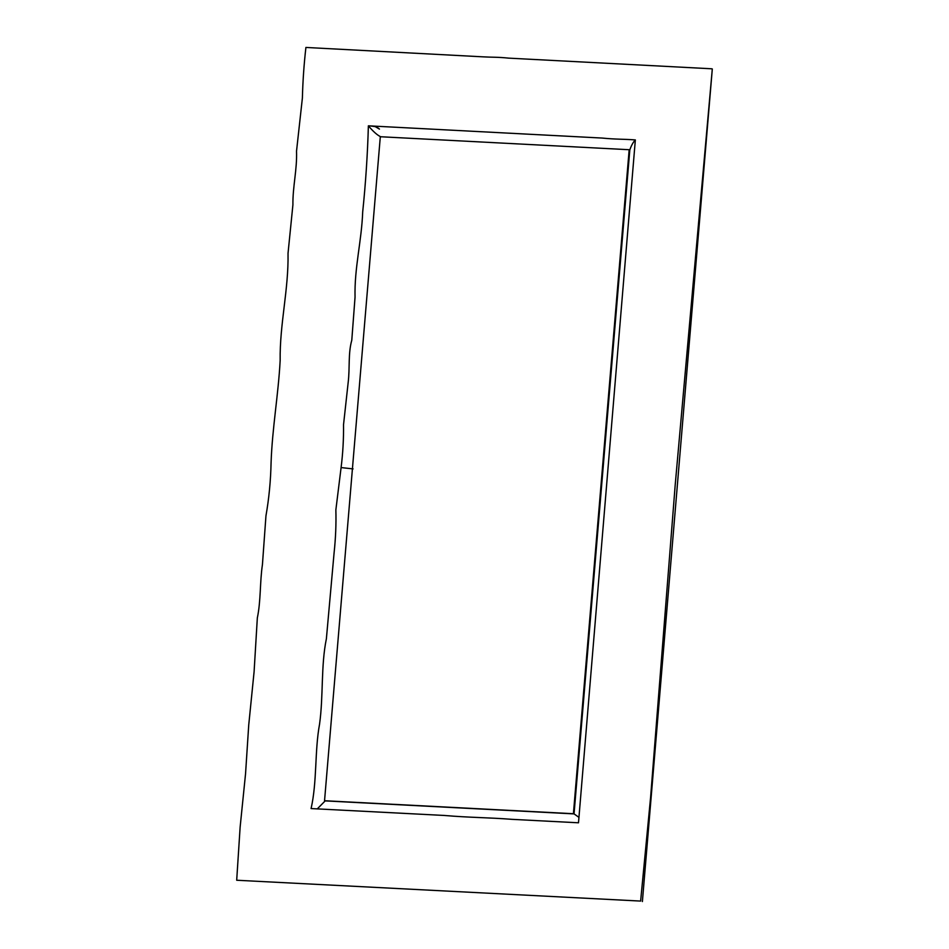 <?xml version="1.0" encoding="UTF-8"?>
<svg xmlns="http://www.w3.org/2000/svg" width="949" height="949" viewBox="0 0 949 949"><rect width="100%" height="100%" fill="white"/><g stroke="black" fill="none" stroke-linecap="round" stroke-linejoin="round"><path stroke-width="1.42" d="M642.39 901.55L712.308 68.945L675.225 484.678L650.599 797.338L640.622 901.076L236.692 880.245L640.622 901.076M380.952 136.893C377.441 135.304 373.254 131.614 368.378 125.826C367.571 154.438 365.673 183.133 362.696 211.935C361.593 241.378 354.309 267.879 355.045 297.179L351.782 340.252C348.046 353.443 349.932 367.975 348.188 382.317L343.526 424.725C343.704 438.936 342.897 453.219 341.094 467.572L335.863 509.886C336.254 524.002 335.661 538.308 334.095 552.804L326.385 638.76C320.821 665.901 323.49 695.961 319.564 724.123C314.594 750.861 317.191 781.644 311.082 808.572L444.227 815.452C469.767 817.658 487.572 817.445 512.021 819.343L578.499 822.795L635.344 139.918C633.208 142.089 631.37 145.411 629.816 149.883L574.05 813.898L325.187 800.897L317.239 808.928M353.064 468.901L341.094 467.572M635.344 139.918C623.303 139.017 616.02 139.444 602.081 138.056L368.378 125.826M629.175 149.717L573.41 813.72L574.05 813.886L324.546 800.731L380.312 136.727L629.175 149.717L629.816 149.883L574.05 813.886L578.712 817.196M236.692 880.245L240.133 827.101L245.542 773.862L248.733 725L254.095 671.738L257.333 617.929C260.951 600.658 259.801 582.128 262.434 564.608L265.957 515.829C269.006 498.415 270.714 480.645 271.082 462.519C272.28 428.035 278.33 394.855 280.157 360.549C279.635 323.953 288.686 289.908 288.033 253.276L292.909 204.865C292.66 186.573 297.203 169.563 296.527 151.152L302.387 98.032C302.826 80.973 304 64.117 305.91 47.45L483.124 56.845C491.985 57.367 497.371 56.964 508.723 58.138L711.726 68.791M573.41 813.72L324.546 800.731M372.732 126.015L376.741 127.012L379.458 129.088L375.246 126.62L370.051 125.885"/></g></svg>
